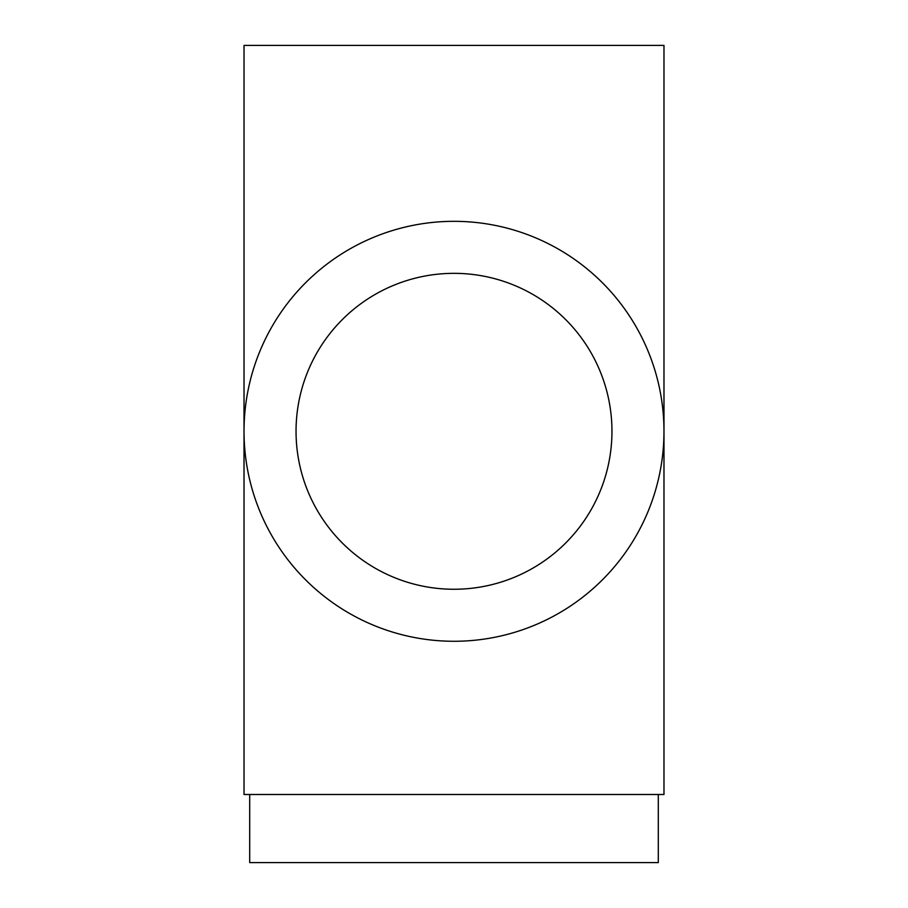<?xml version="1.0" encoding="UTF-8"?>
<svg xmlns="http://www.w3.org/2000/svg" width="908" height="908" viewBox="0 0 908 908"><rect width="100%" height="100%" fill="white"/><g stroke="black" fill="none" stroke-linecap="round" stroke-linejoin="round"><path stroke-width="1.36" d="M663.975 431.3A209.975 209.975 0 0 1 454 641.275A209.975 209.975 0 0 1 244.025 431.3A209.975 209.975 0 0 1 454 221.325A209.975 209.975 0 0 1 663.975 431.3L663.975 794.5L244.025 794.5L244.025 45.4L663.975 45.4L663.975 431.3M249.7 794.5L249.7 862.6L658.3 862.6L658.3 794.5M296.042 431.3A157.958 157.958 0 0 0 454 589.258A157.958 157.958 0 0 0 611.958 431.3A157.958 157.958 0 0 0 454 273.342A157.958 157.958 0 0 0 296.042 431.3"/></g></svg>
